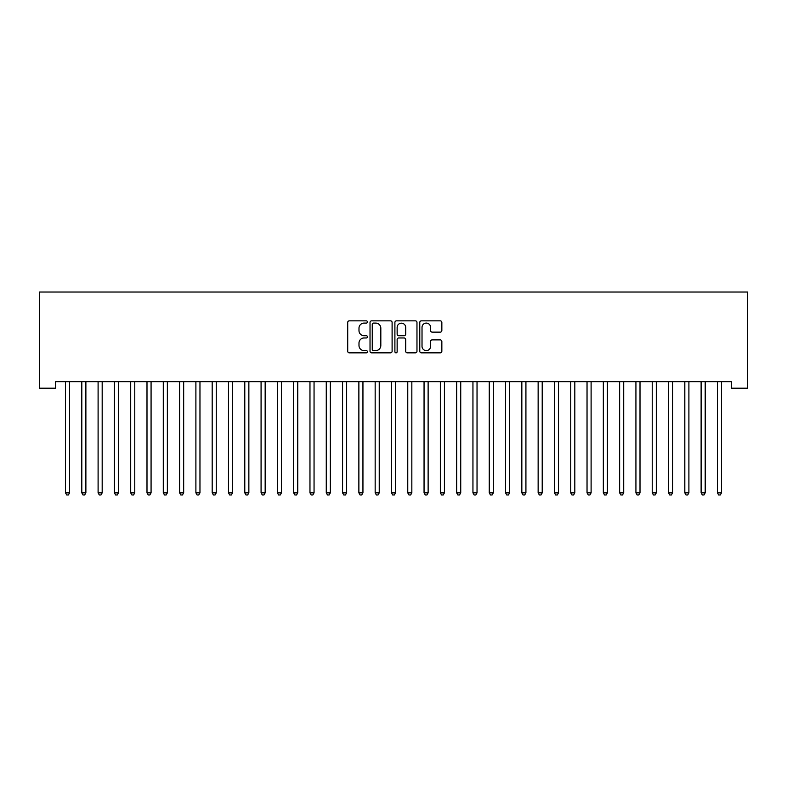 <?xml version="1.0" encoding="UTF-8"?>
<svg xmlns="http://www.w3.org/2000/svg" width="787" height="787" viewBox="0 0 787 787"><rect width="100%" height="100%" fill="white"/><g stroke="black" fill="none" stroke-linecap="round" stroke-linejoin="round"><path stroke-width="1.18" d="M367.421 321.972A1.121 1.121 0 0 0 366.309 320.85L349.31 320.85A1.604 1.604 0 0 0 347.706 322.454L347.706 351.248A1.604 1.604 0 0 0 349.31 352.842L366.309 352.842A1.121 1.121 0 0 0 367.421 351.73A1.121 1.121 0 0 0 366.309 350.608L364.106 350.608A5.115 5.115 0 0 1 358.99 345.483L358.99 343.093A5.115 5.115 0 0 1 364.106 337.967L366.309 337.967A1.121 1.121 0 0 0 367.421 336.846A1.121 1.121 0 0 0 366.309 335.724L364.106 335.724A5.115 5.115 0 0 1 358.99 330.609L358.99 328.209A5.115 5.115 0 0 1 364.106 323.093L366.309 323.093A1.121 1.121 0 0 0 367.421 321.972M440.248 332.134A1.604 1.604 0 0 0 441.851 330.53L441.851 322.454A1.604 1.604 0 0 0 440.248 320.85L421.379 320.85A1.604 1.604 0 0 0 419.776 322.454L419.776 351.248A1.604 1.604 0 0 0 421.379 352.842L440.248 352.842A1.604 1.604 0 0 0 441.851 351.248L441.851 341.489A1.604 1.604 0 0 0 440.248 339.886L432.171 339.886A1.604 1.604 0 0 0 430.578 341.489L430.578 346.329A4.279 4.279 0 0 1 426.298 350.608A4.279 4.279 0 0 1 422.019 346.329L422.019 327.372A4.279 4.279 0 0 1 426.298 323.093A4.279 4.279 0 0 1 430.578 327.372L430.578 330.53A1.604 1.604 0 0 0 432.171 332.134L440.248 332.134M731.349 381.665L55.651 381.665L55.651 388.188L39.35 388.188L39.35 292.026L747.65 292.026L747.65 388.188L731.349 388.188L731.349 381.665M392.103 322.454A1.604 1.604 0 0 0 390.5 320.85L371.621 320.85A1.604 1.604 0 0 0 370.028 322.454L370.028 351.248A1.604 1.604 0 0 0 371.621 352.842L390.5 352.842A1.604 1.604 0 0 0 392.103 351.248L392.103 322.454M396.5 320.85L415.379 320.85A1.604 1.604 0 0 1 416.972 322.454L416.972 351.248A1.604 1.604 0 0 1 415.379 352.842L407.302 352.842A1.604 1.604 0 0 1 405.698 351.248L405.698 339.571A1.604 1.604 0 0 0 404.095 337.967L398.743 337.967A1.604 1.604 0 0 0 397.14 339.571L397.14 351.73A1.121 1.121 0 0 1 396.018 352.842A1.121 1.121 0 0 1 394.897 351.73L394.897 322.454A1.604 1.604 0 0 1 396.5 320.85M373.382 323.093A1.121 1.121 0 0 0 372.261 324.214L372.261 349.487A1.121 1.121 0 0 0 373.382 350.608L375.704 350.608A5.115 5.115 0 0 0 380.819 345.483L380.819 328.209A5.115 5.115 0 0 0 375.704 323.093L373.382 323.093M405.698 327.451A4.279 4.279 0 0 0 401.419 323.172A4.279 4.279 0 0 0 397.14 327.451L397.14 334.131A1.604 1.604 0 0 0 398.743 335.724L404.095 335.724A1.604 1.604 0 0 0 405.698 334.131L405.698 327.451M65.291 381.665L65.39 381.911A1.633 1.633 0 0 1 65.508 382.512L65.508 492.849L69.581 492.849L69.581 382.512A1.633 1.633 0 0 1 69.699 381.911L69.797 381.665M69.581 492.849L68.361 494.974L66.728 494.974L65.508 492.849M81.592 381.665L81.691 381.911A1.633 1.633 0 0 1 81.809 382.512L81.809 492.849L85.881 492.849L85.881 382.512A1.633 1.633 0 0 1 85.999 381.911L86.098 381.665M85.881 492.849L84.662 494.974L83.029 494.974L81.809 492.849M97.893 381.665L97.981 381.911A1.633 1.633 0 0 1 98.1 382.512L98.1 492.849L102.182 492.849L102.182 382.512A1.633 1.633 0 0 1 102.3 381.911L102.389 381.665M102.182 492.849L100.952 494.974L99.329 494.974L98.1 492.849M114.184 381.665L114.282 381.911A1.633 1.633 0 0 1 114.4 382.512L114.4 492.849L118.473 492.849L118.473 382.512A1.633 1.633 0 0 1 118.591 381.911L118.689 381.665M118.473 492.849L117.253 494.974L115.62 494.974L114.4 492.849M130.485 381.665L130.583 381.911A1.633 1.633 0 0 1 130.701 382.512L130.701 492.849L134.774 492.849L134.774 382.512A1.633 1.633 0 0 1 134.892 381.911L134.99 381.665M134.774 492.849L133.554 494.974L131.921 494.974L130.701 492.849M146.785 381.665L146.874 381.911A1.633 1.633 0 0 1 146.992 382.512L146.992 492.849L151.074 492.849L151.074 382.512A1.633 1.633 0 0 1 151.193 381.911L151.281 381.665M151.074 492.849L149.845 494.974L148.222 494.974L146.992 492.849M163.076 381.665L163.175 381.911A1.633 1.633 0 0 1 163.293 382.512L163.293 492.849L167.365 492.849L167.365 382.512A1.633 1.633 0 0 1 167.483 381.911L167.582 381.665M167.365 492.849L166.146 494.974L164.513 494.974L163.293 492.849M179.377 381.665L179.475 381.911A1.633 1.633 0 0 1 179.593 382.512L179.593 492.849L183.666 492.849L183.666 382.512A1.633 1.633 0 0 1 183.784 381.911L183.883 381.665M183.666 492.849L182.446 494.974L180.813 494.974L179.593 492.849M195.678 381.665L195.776 381.911A1.633 1.633 0 0 1 195.894 382.512L195.894 492.849L199.967 492.849L199.967 382.512A1.633 1.633 0 0 1 200.085 381.911L200.173 381.665M199.967 492.849L198.737 494.974L197.114 494.974L195.894 492.849M211.978 381.665L212.067 381.911A1.633 1.633 0 0 1 212.185 382.512L212.185 492.849L216.258 492.849L216.258 382.512A1.633 1.633 0 0 1 216.376 381.911L216.474 381.665M216.258 492.849L215.038 494.974L213.415 494.974L212.185 492.849M228.269 381.665L228.368 381.911A1.633 1.633 0 0 1 228.486 382.512L228.486 492.849L232.559 492.849L232.559 382.512A1.633 1.633 0 0 1 232.677 381.911L232.775 381.665M232.559 492.849L231.339 494.974L229.706 494.974L228.486 492.849M244.57 381.665L244.668 381.911A1.633 1.633 0 0 1 244.787 382.512L244.787 492.849L248.859 492.849L248.859 382.512A1.633 1.633 0 0 1 248.977 381.911L249.076 381.665M248.859 492.849L247.639 494.974L246.006 494.974L244.787 492.849M260.871 381.665L260.959 381.911A1.633 1.633 0 0 1 261.077 382.512L261.077 492.849L265.16 492.849L265.16 382.512A1.633 1.633 0 0 1 265.268 381.911L265.367 381.665M265.16 492.849L263.93 494.974L262.307 494.974L261.077 492.849M277.162 381.665L277.26 381.911A1.633 1.633 0 0 1 277.378 382.512L277.378 492.849L281.451 492.849L281.451 382.512A1.633 1.633 0 0 1 281.569 381.911L281.667 381.665M281.451 492.849L280.231 494.974L278.598 494.974L277.378 492.849M293.462 381.665L293.561 381.911A1.633 1.633 0 0 1 293.679 382.512L293.679 492.849L297.752 492.849L297.752 382.512A1.633 1.633 0 0 1 297.87 381.911L297.968 381.665M297.752 492.849L296.532 494.974L294.899 494.974L293.679 492.849M309.763 381.665L309.852 381.911A1.633 1.633 0 0 1 309.97 382.512L309.97 492.849L314.052 492.849L314.052 382.512A1.633 1.633 0 0 1 314.17 381.911L314.259 381.665M314.052 492.849L312.823 494.974L311.199 494.974L309.97 492.849M326.054 381.665L326.152 381.911A1.633 1.633 0 0 1 326.271 382.512L326.271 492.849L330.343 492.849L330.343 382.512A1.633 1.633 0 0 1 330.461 381.911L330.56 381.665M330.343 492.849L329.123 494.974L327.49 494.974L326.271 492.849M342.355 381.665L342.453 381.911A1.633 1.633 0 0 1 342.571 382.512L342.571 492.849L346.644 492.849L346.644 382.512A1.633 1.633 0 0 1 346.762 381.911L346.86 381.665M346.644 492.849L345.424 494.974L343.791 494.974L342.571 492.849M358.656 381.665L358.754 381.911A1.633 1.633 0 0 1 358.872 382.512L358.872 492.849L362.945 492.849L362.945 382.512A1.633 1.633 0 0 1 363.063 381.911L363.151 381.665M362.945 492.849L361.715 494.974L360.092 494.974L358.872 492.849M374.946 381.665L375.045 381.911A1.633 1.633 0 0 1 375.163 382.512L375.163 492.849L379.236 492.849L379.236 382.512A1.633 1.633 0 0 1 379.354 381.911L379.452 381.665M379.236 492.849L378.016 494.974L376.383 494.974L375.163 492.849M391.247 381.665L391.346 381.911A1.633 1.633 0 0 1 391.464 382.512L391.464 492.849L395.536 492.849L395.536 382.512A1.633 1.633 0 0 1 395.654 381.911L395.753 381.665M395.536 492.849L394.317 494.974L392.683 494.974L391.464 492.849M407.548 381.665L407.646 381.911A1.633 1.633 0 0 1 407.764 382.512L407.764 492.849L411.837 492.849L411.837 382.512A1.633 1.633 0 0 1 411.955 381.911L412.054 381.665M411.837 492.849L410.617 494.974L408.984 494.974L407.764 492.849M423.849 381.665L423.937 381.911A1.633 1.633 0 0 1 424.055 382.512L424.055 492.849L428.128 492.849L428.128 382.512A1.633 1.633 0 0 1 428.246 381.911L428.344 381.665M428.128 492.849L426.908 494.974L425.285 494.974L424.055 492.849M440.14 381.665L440.238 381.911A1.633 1.633 0 0 1 440.356 382.512L440.356 492.849L444.429 492.849L444.429 382.512A1.633 1.633 0 0 1 444.547 381.911L444.645 381.665M444.429 492.849L443.209 494.974L441.576 494.974L440.356 492.849M456.44 381.665L456.539 381.911A1.633 1.633 0 0 1 456.657 382.512L456.657 492.849L460.729 492.849L460.729 382.512A1.633 1.633 0 0 1 460.848 381.911L460.946 381.665M460.729 492.849L459.51 494.974L457.877 494.974L456.657 492.849M472.741 381.665L472.83 381.911A1.633 1.633 0 0 1 472.948 382.512L472.948 492.849L477.03 492.849L477.03 382.512A1.633 1.633 0 0 1 477.148 381.911L477.237 381.665M477.03 492.849L475.801 494.974L474.177 494.974L472.948 492.849M489.032 381.665L489.13 381.911A1.633 1.633 0 0 1 489.248 382.512L489.248 492.849L493.321 492.849L493.321 382.512A1.633 1.633 0 0 1 493.439 381.911L493.538 381.665M493.321 492.849L492.101 494.974L490.468 494.974L489.248 492.849M505.333 381.665L505.431 381.911A1.633 1.633 0 0 1 505.549 382.512L505.549 492.849L509.622 492.849L509.622 382.512A1.633 1.633 0 0 1 509.74 381.911L509.838 381.665M509.622 492.849L508.402 494.974L506.769 494.974L505.549 492.849M521.633 381.665L521.732 381.911A1.633 1.633 0 0 1 521.84 382.512L521.84 492.849L525.923 492.849L525.923 382.512A1.633 1.633 0 0 1 526.041 381.911L526.129 381.665M525.923 492.849L524.693 494.974L523.07 494.974L521.84 492.849M537.924 381.665L538.023 381.911A1.633 1.633 0 0 1 538.141 382.512L538.141 492.849L542.213 492.849L542.213 382.512A1.633 1.633 0 0 1 542.332 381.911L542.43 381.665M542.213 492.849L540.994 494.974L539.361 494.974L538.141 492.849M554.225 381.665L554.323 381.911A1.633 1.633 0 0 1 554.442 382.512L554.442 492.849L558.514 492.849L558.514 382.512A1.633 1.633 0 0 1 558.632 381.911L558.731 381.665M558.514 492.849L557.294 494.974L555.661 494.974L554.442 492.849M570.526 381.665L570.624 381.911A1.633 1.633 0 0 1 570.742 382.512L570.742 492.849L574.815 492.849L574.815 382.512A1.633 1.633 0 0 1 574.933 381.911L575.022 381.665M574.815 492.849L573.585 494.974L571.962 494.974L570.742 492.849M586.827 381.665L586.915 381.911A1.633 1.633 0 0 1 587.033 382.512L587.033 492.849L591.106 492.849L591.106 382.512A1.633 1.633 0 0 1 591.224 381.911L591.322 381.665M591.106 492.849L589.886 494.974L588.263 494.974L587.033 492.849M603.117 381.665L603.216 381.911A1.633 1.633 0 0 1 603.334 382.512L603.334 492.849L607.407 492.849L607.407 382.512A1.633 1.633 0 0 1 607.525 381.911L607.623 381.665M607.407 492.849L606.187 494.974L604.554 494.974L603.334 492.849M619.418 381.665L619.517 381.911A1.633 1.633 0 0 1 619.635 382.512L619.635 492.849L623.707 492.849L623.707 382.512A1.633 1.633 0 0 1 623.825 381.911L623.924 381.665M623.707 492.849L622.487 494.974L620.854 494.974L619.635 492.849M635.719 381.665L635.807 381.911A1.633 1.633 0 0 1 635.926 382.512L635.926 492.849L640.008 492.849L640.008 382.512A1.633 1.633 0 0 1 640.126 381.911L640.215 381.665M640.008 492.849L638.778 494.974L637.155 494.974L635.926 492.849M652.01 381.665L652.108 381.911A1.633 1.633 0 0 1 652.226 382.512L652.226 492.849L656.299 492.849L656.299 382.512A1.633 1.633 0 0 1 656.417 381.911L656.515 381.665M656.299 492.849L655.079 494.974L653.446 494.974L652.226 492.849M668.311 381.665L668.409 381.911A1.633 1.633 0 0 1 668.527 382.512L668.527 492.849L672.6 492.849L672.6 382.512A1.633 1.633 0 0 1 672.718 381.911L672.816 381.665M672.6 492.849L671.38 494.974L669.747 494.974L668.527 492.849M684.611 381.665L684.7 381.911A1.633 1.633 0 0 1 684.818 382.512L684.818 492.849L688.9 492.849L688.9 382.512A1.633 1.633 0 0 1 689.019 381.911L689.107 381.665M688.9 492.849L687.671 494.974L686.048 494.974L684.818 492.849M700.902 381.665L701.001 381.911A1.633 1.633 0 0 1 701.119 382.512L701.119 492.849L705.191 492.849L705.191 382.512A1.633 1.633 0 0 1 705.309 381.911L705.408 381.665M705.191 492.849L703.971 494.974L702.338 494.974L701.119 492.849M717.203 381.665L717.301 381.911A1.633 1.633 0 0 1 717.419 382.512L717.419 492.849L721.492 492.849L721.492 382.512A1.633 1.633 0 0 1 721.61 381.911L721.709 381.665M721.492 492.849L720.272 494.974L718.639 494.974L717.419 492.849"/></g></svg>
